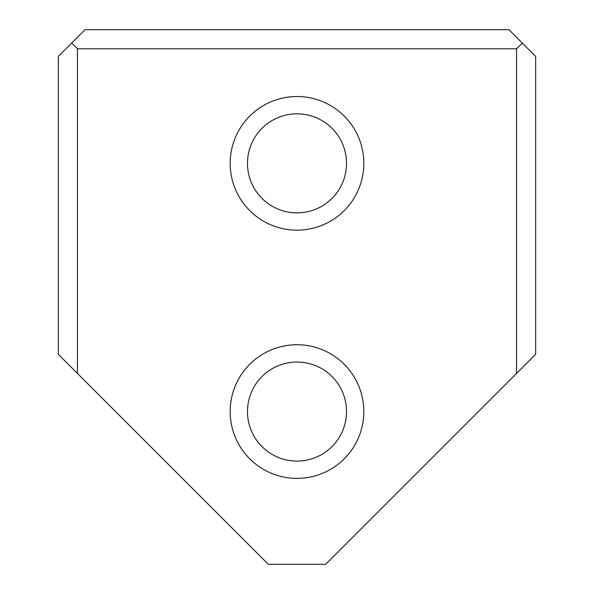 <?xml version="1.0" encoding="UTF-8"?>
<svg xmlns="http://www.w3.org/2000/svg" width="594" height="594" viewBox="0 0 594 594"><rect width="100%" height="100%" fill="white"/><g stroke="black" fill="none" stroke-linecap="round" stroke-linejoin="round"><path stroke-width="0.89" d="M77.435 373.411L58.338 354.314L58.338 56.43L85.068 29.7L508.932 29.7L535.662 56.43L535.662 354.314L516.565 373.411L516.565 48.79L77.435 48.79L77.435 373.411L268.325 564.3L325.675 564.3L516.565 373.411M230.175 411.56A66.825 66.825 0 0 0 330.413 469.431A66.825 66.825 0 0 0 330.413 353.682A66.825 66.825 0 0 0 230.175 411.56M230.175 163.35A66.825 66.825 0 0 0 330.413 221.22A66.825 66.825 0 0 0 330.413 105.48A66.825 66.825 0 0 0 230.175 163.35M71.703 43.065L77.435 48.79M516.565 48.79L522.297 43.065M247.475 163.35A49.525 49.525 0 0 0 321.762 206.244A49.525 49.525 0 0 0 321.762 120.456A49.525 49.525 0 0 0 247.475 163.35A49.525 49.525 0 0 0 321.762 206.244A49.525 49.525 0 0 0 321.762 120.456A49.525 49.525 0 0 0 247.475 163.35M247.475 411.56A49.525 49.525 0 0 0 321.762 454.447A49.525 49.525 0 0 0 321.762 368.666A49.525 49.525 0 0 0 247.475 411.56A49.525 49.525 0 0 0 321.762 454.447A49.525 49.525 0 0 0 321.762 368.666A49.525 49.525 0 0 0 247.475 411.56"/></g></svg>
